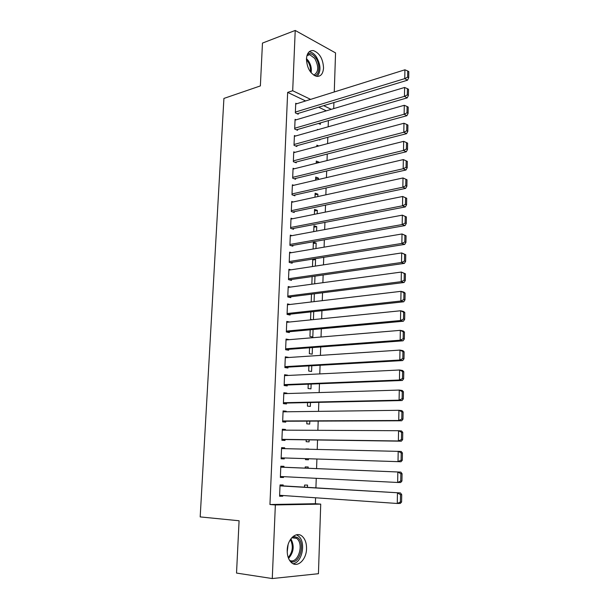 <?xml version="1.0" encoding="UTF-8"?>
<svg xmlns="http://www.w3.org/2000/svg" width="609" height="609" viewBox="0 0 609 609"><rect width="100%" height="100%" fill="white"/><g stroke="black" fill="none" stroke-linecap="round" stroke-linejoin="round"><path stroke-width="0.91" d="M287.212 550.163C287.387 539.193 296.294 531.018 302.034 536.156C305.109 538.874 306.609 543.068 306.54 548.755C306.456 559.602 297.489 568.189 291.551 562.708C288.567 559.96 287.121 555.773 287.212 550.163M306.449 58.928C306.982 52.983 309.326 50.22 313.483 50.623C319.664 53.105 323.021 58.89 323.539 67.972C323.029 74.024 320.631 76.803 316.33 76.3C310.255 73.758 306.959 67.964 306.449 58.928M305.611 100.949L287.654 92.385L269.947 504.518L315.386 503.719L315.584 497.789M315.919 487.855L316.246 478.324M316.573 468.603L316.901 459.026M317.228 449.404L317.548 439.987M317.875 430.312L318.187 421.101M318.515 411.364L318.819 402.351M319.154 392.569L319.451 383.746M319.786 373.903L320.075 365.278M320.418 355.39L320.699 346.947M321.034 337.005L321.316 328.753M321.659 318.766L321.933 310.704M322.268 300.663L322.534 292.777M322.877 282.698L323.143 274.994M323.486 264.862L323.737 257.333M324.087 247.155L324.338 239.801M324.681 229.578L324.924 222.399M325.275 212.138L325.511 205.126M325.861 194.819L326.089 187.983M326.447 177.63L326.668 170.954M327.025 160.563L327.246 154.054M327.596 143.617L327.809 137.269M328.167 126.801L328.38 120.612M315.386 503.719L320.722 504.123L318.438 573.708L272.269 578.55L275.352 504.945L320.722 504.123M272.269 578.55L236.528 573.069L239.086 520.756L200.186 516.912L223.914 98.43L260.37 85.915L262.464 43.087L295.22 30.45L335.551 52.907L334.265 91.967M333.915 102.556L333.717 108.615M308.139 468.245L308.177 466.989L305.231 466.905L305.185 468.123M306.144 477.806L304.835 477.745M283.916 467.24L283.954 466.311L280.818 466.228L280.361 477.433L283.497 477.479L283.535 476.657M309.144 439.873L309.075 441.868L306.144 441.692L306.213 439.827M282.332 429.429L285.446 429.444L282.34 429.223L281.883 440.261L284.997 440.444L285.035 439.531M285.446 429.444L285.415 430.152M310.476 402.534L310.339 406.409L307.431 406.112L307.56 402.595M283.817 393.216L286.915 393.117L283.84 392.759L283.391 403.645L286.474 403.957L286.512 403.051M286.915 393.117L286.892 393.566M311.785 365.75L311.58 371.46L308.702 371.041L308.885 365.918M285.286 357.521L288.361 357.316L285.317 356.836L284.875 367.554L287.928 368.003L287.966 367.113M313.079 329.515L312.813 337.005L309.951 336.465L310.194 329.781M289.656 322.009L286.77 321.43L286.337 331.996L403.402 321.217L400.501 320.532L400.669 310.757L403.569 311.481L404.772 312.516L403.615 312.227L403.501 319.078L404.658 319.352L404.772 312.516M289.397 331.692L289.366 332.567L286.337 331.996M314.351 293.812L314.069 301.638M311.481 294.17L311.199 301.973M290.47 287.09L288.202 286.534L287.775 296.948L290.775 297.641L290.813 296.781M312.721 260.013L315.569 259.563L313.49 258.97M315.569 259.563L315.333 266.103M312.752 259.084L312.486 266.536M291.483 252.674L289.618 252.141L289.199 262.403L292.168 263.217L292.206 262.365M313.909 227.195L316.741 226.655L313.962 225.741L313.749 231.61M316.741 226.655L316.581 231.085M292.586 218.745L291.011 218.235L290.6 228.352L293.546 229.281L293.576 228.436M315.081 194.819L317.898 194.202L315.142 193.182L314.99 197.194M317.898 194.202L317.807 196.578M293.751 185.303L292.389 184.801L291.977 194.781L294.901 195.824L294.931 194.994M316.238 162.885L319.032 162.184L316.299 161.065L316.223 163.273M319.032 162.184L319.025 162.573M294.939 152.334L293.744 151.839L293.34 161.682L296.233 162.831L296.263 162.009M318.058 129.656L317.449 129.382L317.434 129.831M319.847 139.446L319.824 140.032L319.009 139.674M296.141 119.821L295.076 119.341L294.68 129.047L297.55 130.296L297.58 129.489M326.295 110.83L318.674 107.192M296.75 103.736L295.738 103.256L295.342 112.893L298.204 114.203L298.235 113.396M320.433 122.904L320.38 124.335L318.477 123.467M295.54 136.02L294.413 135.533L294.01 145.307L296.895 146.51L296.926 145.696M318.758 145.977L316.878 145.17L316.832 146.495M294.345 168.762L293.066 168.267L292.663 178.171L295.571 179.267L295.601 178.445M315.66 178.802L318.469 178.14L315.721 177.067L315.607 180.173M318.469 178.14L318.416 179.51M293.165 201.967L291.703 201.457L291.292 211.506L294.223 212.495L294.254 211.658M314.495 210.95L317.319 210.371L314.548 209.405L314.373 214.338M317.319 210.371L317.198 213.767M292.023 235.645L290.318 235.127L289.899 245.32L292.86 246.188L292.891 245.343M313.315 243.547L316.155 243.052L313.361 242.192L313.117 249.012M316.155 243.052L315.957 248.533M290.957 269.817L288.917 269.277L288.491 279.615L291.475 280.368L291.513 279.508M312.12 276.593L314.906 276.166M314.975 276.182L314.701 283.802M312.12 276.562L311.846 284.19M290.029 304.485L287.494 303.921L287.06 314.411L290.074 315.043L290.105 314.168M313.711 311.595L313.429 319.603M312.288 319.717L310.567 319.36L310.841 311.907M286.009 339.875L289.077 339.616L286.047 339.068L285.606 349.711L288.651 350.221L288.681 349.338M312.432 347.564L312.196 354.172L309.326 353.692L309.539 347.777M284.555 375.304L287.638 375.152L284.578 374.733L284.137 385.535L287.204 385.916L287.242 385.017M311.13 384.073L310.963 388.877L308.07 388.512L308.223 384.188M283.078 411.258L286.177 411.212L283.094 410.923L282.645 421.885L285.735 422.136L285.773 421.222M286.177 411.212L286.154 411.791M309.814 421.131L309.707 424.077L306.791 423.841L306.883 421.139M281.579 447.737L284.7 447.813L281.586 447.653L281.122 458.783L284.251 458.897L284.289 457.968M284.7 447.813L284.662 448.65M305.878 448.947L308.824 449.016L305.87 449.145M308.474 458.752L308.436 459.787L305.49 459.673L305.528 458.661M283.155 485.891L283.193 484.954L280.049 484.931L279.584 496.228L282.743 496.206L282.766 495.505M307.454 487.345L307.537 485.091L304.569 485.076L304.492 487.17M269.947 504.518L275.352 504.945M287.654 92.385L292.693 90.733L295.22 30.45M331.288 109.338L323.676 105.669M310.628 99.381L292.693 90.733M280.361 477.319L283.497 477.479M279.6 495.985L282.743 496.206M295.708 104.063L404.916 69.799L404.764 78.622L407.505 80.198L408.708 77.792L408.814 71.626L407.718 70.979L407.611 77.16L408.708 77.792M297.162 113.723L407.505 80.198M295.373 112.086L404.764 78.622L407.611 77.16M407.718 70.979L404.916 69.799M295.045 120.148L404.604 87.475L404.452 96.367L407.208 97.882L408.411 95.514L408.517 89.295L407.413 88.678L407.307 94.905L408.411 95.514M296.446 129.816L407.208 97.882M294.71 128.233L404.452 96.367L407.307 94.905M407.413 88.678L404.604 87.475M294.375 136.347L404.292 105.296L404.132 114.256L406.903 115.702L408.114 113.373L408.213 107.108L407.109 106.514L407.002 112.787L408.114 113.373M295.73 146.023L406.903 115.702M294.04 144.493L404.132 114.256L407.002 112.787M407.109 106.514L404.292 105.296M307.614 53.881C310.316 52.914 312.98 54.163 315.614 57.627C320.319 63.854 319.839 74.785 314.777 75.744M313.78 75.173C318.697 72.128 319.002 66.533 314.701 58.365L309.722 54.658L307.157 54.97M317.114 76.422C321.194 71.344 320.897 64.737 316.208 56.584C314.313 53.988 312.25 52.443 310.011 51.963L309.083 51.864M293.424 536.24L297.771 537.678C305.825 543.746 299.301 565.335 290.394 561.528M289.557 560.356C297.847 564.642 304.424 544.21 296.758 538.44L292.335 537.161M293.02 563.69C302.277 562.883 306.266 541.926 298.44 536.019L296.461 534.793M287.212 551.929L288.087 544.712M293.705 152.661L403.973 123.246L403.813 132.275L406.599 133.66L407.809 131.369L407.916 125.058L406.804 124.487L406.698 130.813L407.809 131.369M294.992 162.337L406.599 133.66M293.371 160.86L403.813 132.275L406.698 130.813M406.804 124.487L403.973 123.246M293.036 169.089L403.653 141.341L403.493 150.438L406.287 151.763L407.505 149.51L407.611 143.145L406.5 142.605L406.393 148.977L407.505 149.51M294.246 178.772L406.287 151.763M292.693 177.348L403.493 150.438L406.393 148.977M406.5 142.605L403.653 141.341M292.35 185.631L403.333 159.573L403.173 168.746L405.975 170.002L407.2 167.795L407.307 161.377L406.188 160.86L406.081 167.285L407.2 167.795M293.485 195.322L405.975 170.002M292.008 193.951L403.173 168.746L406.081 167.285M406.188 160.86L403.333 159.573M291.665 202.295L403.013 177.957L406.995 179.754L405.876 179.259L405.761 185.737L406.888 186.217L406.995 179.754M292.701 211.985L405.663 188.387L402.846 187.199L403.013 177.957L405.876 179.259M291.323 210.668L402.846 187.199L405.761 185.737M405.663 188.387L406.888 186.217M290.98 219.073L402.686 196.479L406.69 198.268L405.556 197.811L405.449 204.335L406.576 204.784L406.69 198.268M291.901 228.763L405.35 206.915L402.519 205.796L402.686 196.479L405.556 197.811M290.63 227.507L402.519 205.796L405.449 204.335M405.35 206.915L406.576 204.784M290.28 235.972L402.359 215.152L406.378 216.933L405.244 216.499L405.13 223.077L406.264 223.503L406.378 216.933M291.072 245.663L405.031 225.589L402.191 224.538L402.359 215.152L405.244 216.499M289.937 244.468L402.191 224.538L405.13 223.077M405.031 225.589L406.264 223.503M289.587 252.994L402.024 233.97L406.058 235.744L404.924 235.34L404.81 241.971L405.944 242.367L406.058 235.744M290.211 262.685L404.711 244.407L401.856 243.433L402.024 233.97L404.924 235.34M289.229 261.55L401.856 243.433L404.81 241.971M404.711 244.407L405.944 242.367M288.879 270.137L401.689 252.933L405.739 254.707L404.597 254.334L404.483 261.017L405.632 261.383L405.739 254.707M289.313 279.82L404.384 263.385L401.521 262.479L401.689 252.933L404.597 254.334M288.521 278.755L401.521 262.479L404.483 261.017M404.384 263.385L405.632 261.383M288.171 287.402L401.354 272.056L405.419 273.822L404.269 273.479L404.155 280.216L405.305 280.551L405.419 273.822M288.369 297.085L404.064 282.507L401.186 281.67L401.354 272.056L404.269 273.479M287.813 296.081L401.186 281.67L404.155 280.216M404.064 282.507L405.305 280.551M287.456 304.789L401.011 291.33L403.896 292.122L405.099 293.089L403.942 292.777L403.828 299.567L404.985 299.872L405.099 293.089M287.349 314.472L403.737 301.782L400.844 301.021L401.011 291.33L403.942 292.777M287.098 313.536L400.844 301.021L403.828 299.567M403.737 301.782L404.985 299.872M286.732 322.306L400.669 310.757L403.615 312.227M286.375 331.113L400.501 320.532L403.501 319.078M403.402 321.217L404.658 319.352M286.009 339.951L400.326 330.344L403.234 330.991L404.445 332.095L403.28 331.844L403.166 338.741L404.33 338.985L404.445 332.095M285.613 349.566L403.067 340.804L400.151 340.203L400.326 330.344L403.28 331.844M285.644 348.82L400.151 340.203L403.166 338.741M403.067 340.804L404.33 338.985M285.278 357.727L399.976 350.091L402.899 350.662L404.11 351.835L402.945 351.614L402.823 358.572L403.995 358.785L404.11 351.835M284.883 367.288L402.732 360.551L399.801 360.026L399.976 350.091L402.945 351.614M284.913 366.664L399.801 360.026L402.823 358.572M402.732 360.551L403.995 358.785M284.54 375.631L399.626 369.998L402.564 370.493L403.782 371.741L402.602 371.543L402.488 378.562L403.66 378.745L403.782 371.741M284.152 385.139L402.397 380.465L399.451 380.016L399.626 369.998L402.602 371.543M284.175 384.629L399.451 380.016L402.488 378.562M402.397 380.465L403.66 378.745M283.802 393.665L399.276 390.072L402.222 390.483L403.44 391.8L402.26 391.64L402.146 398.712L403.325 398.865L403.44 391.8M283.413 403.12L402.054 400.539L399.093 400.174L399.276 390.072L402.26 391.64M283.429 402.732L399.093 400.174L402.146 398.712M402.054 400.539L403.325 398.865M283.056 411.836L398.918 410.306L401.879 410.633L403.105 412.034L401.917 411.905L401.795 419.038L402.983 419.152L403.105 412.034M282.667 421.238L401.712 420.773L398.735 420.492L398.918 410.306L401.917 411.905M282.683 420.971L398.735 420.492L401.795 419.038M401.712 420.773L402.983 419.152M282.302 430.137L398.56 430.715L401.537 430.959L402.762 432.428L401.567 432.337L401.445 439.523L402.64 439.607L402.762 432.428M281.921 439.485L401.361 441.182L398.377 440.977L398.56 430.715L401.567 432.337M281.921 439.34L398.377 440.977L401.445 439.523M401.361 441.182L402.64 439.607M281.548 448.582L401.186 451.444L402.42 452.997L401.217 452.936L401.095 460.183L402.298 460.237L402.42 452.997M401.095 460.183L398.012 461.637L281.16 457.854L401.011 461.751L398.012 461.637L398.195 451.284L401.217 452.936M401.011 461.751L402.298 460.237M280.779 467.156L400.836 472.104L280.779 467.111M401.948 481.034L400.661 482.503L397.647 482.473L397.829 472.036L400.867 473.711L400.745 481.019L401.948 481.034L402.069 473.733L400.867 473.711M280.399 476.497L397.647 482.473L400.745 481.019M400.836 472.104L402.069 473.733M280.011 485.875L400.478 492.94L280.018 485.7M401.597 502.006L400.303 503.422L397.274 503.476L397.456 492.955L400.509 494.653L400.387 502.029L401.597 502.006L401.719 494.645L400.509 494.653M279.622 495.284L397.274 503.476L400.387 502.029M400.478 492.94L401.719 494.645M306.464 58.609L308.283 60.626C310.864 64.516 311.808 68.551 311.1 72.73M310.43 71.885C310.803 68.048 309.844 64.432 307.56 61.052L306.434 59.705M290.896 538.828C294.573 545.847 293.789 552.355 288.544 558.362M288.232 557.555C292.769 551.975 293.492 545.969 290.402 539.536M306.944 55.647L309.722 54.658M291.749 537.77L296.606 538.31"/></g></svg>
